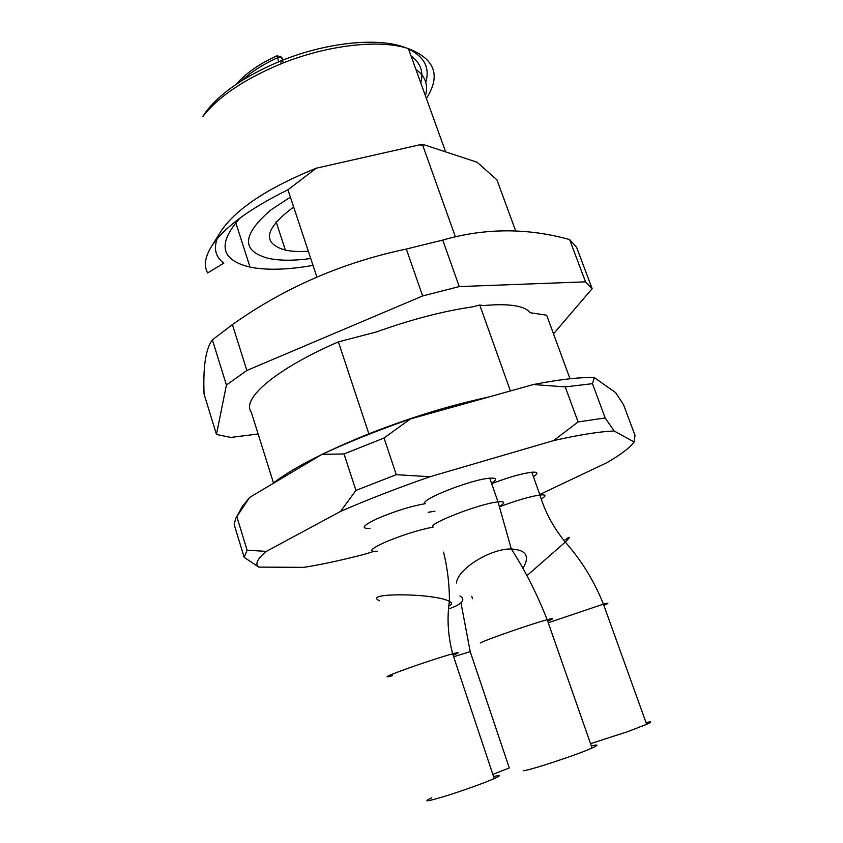 <?xml version="1.0" encoding="UTF-8"?>
<svg xmlns="http://www.w3.org/2000/svg" width="843" height="843" viewBox="0 0 843 843"><rect width="100%" height="100%" fill="white"/><g stroke="black" fill="none" stroke-linecap="round" stroke-linejoin="round"><path stroke-width="1.26" d="M310.751 258.516C294.081 260.793 280.087 260.772 268.748 258.453C241.14 251.193 241.804 235.049 270.761 210.012L290.392 197.125M293.67 207.009C264.396 228.927 261.636 243.3 285.398 250.118C291.794 251.467 299.444 251.846 308.338 251.267M570.005 378.76L546.664 315.219L530.11 312.7C527.044 308.496 519.857 305.935 508.571 305.008C501.585 304.481 493.25 304.681 483.545 305.587L479.741 305.008L472.512 306.894C443.397 311.067 411.373 319.423 376.442 331.952L338.38 341.879L368.855 433.787M273.49 482.955L251.214 411.942C241.298 398.96 275.345 369.223 338.38 341.879M217.125 238.843C213.542 249.085 215.766 257.189 223.774 263.142L207.641 272.953C203.637 265.598 205.06 256.557 211.878 245.829C224.322 227.294 249.676 208.611 287.958 189.78L316.884 277.02M510.415 390.952L479.741 305.008M455.368 236.746L422.701 145.238L419.466 144.87L316.283 168.189L287.958 189.78M515.705 230.982L496.917 179.822L477.054 162.204L423.945 144.754L422.701 145.238M220.276 232.383L221.488 230.445C236.83 208.369 268.432 187.61 316.283 168.189M419.466 144.87L423.945 144.754M244.196 557.371L247.094 550.173L236.82 516.633L235.566 518.708L234.217 524.683L244.196 557.371L258.822 567.107C254.765 564.104 257.263 558.867 266.314 551.396L247.094 550.173M355.936 490.426L396.284 474.662L384.05 438.002L344.039 453.966L355.936 490.426L340.53 511.438C367.411 499.688 397.222 488.129 429.972 476.738L396.284 474.662M578.077 421.953L605.19 417.959L592.471 383.67L565.242 386.895L578.077 421.953L553.609 440.594C579.794 434.725 599.984 431.521 614.168 430.994L605.19 417.959M592.471 383.67L594.336 377.59L615.685 392.68L623.578 404.809L635 435.304L634.126 441.985C630.09 447.612 621.028 454.503 606.928 462.659L539.762 494.504M614.168 430.994L634.126 441.985M384.05 438.002L410.372 418.939L533.366 384.534L565.242 386.895M429.972 476.738L553.609 440.594M236.82 516.633L249.633 497.433L322.079 454.324L344.039 453.966M266.314 551.396L340.53 511.438M373.744 551.448L363.776 554.473C341.13 560.321 321.151 564.61 303.828 567.35L258.822 567.107M369.993 528.35C360.33 528.824 362.764 525.568 377.316 518.614C394.608 511.237 410.594 506.253 425.272 503.661C418.065 500.447 471.237 479.34 489.762 478.181C496.822 477.707 497.423 479.425 491.553 483.313M491.68 483.682C508.424 477.296 521.806 473.471 531.838 472.228C538.024 471.806 538.561 473.313 533.45 476.759M235.924 518.055L242.489 506.221L249.633 497.433M322.079 454.324C348.517 442.069 377.949 430.278 410.372 418.939M533.366 384.534C559.573 379.424 579.9 377.106 594.336 377.59M425.409 95.786C428.529 85.027 425.346 76.207 415.873 69.316M420.773 82.899C423.808 71.961 420.562 62.962 411.026 55.88M425.757 82.235C430.067 67.819 424.335 56.734 408.549 48.989M405.915 47.872C379.919 37.071 327.369 41.939 280.919 60.886C246.103 75.385 221.245 92.182 206.335 111.287L202.763 116.608C218.348 96.65 244.459 79.042 281.088 63.783C327.695 44.816 380.383 39.094 408.412 48.631L445.631 151.877M426.379 98.473C441.026 75.596 435.041 58.989 408.412 48.631M313.016 265.355C290.329 269.423 270.877 270.287 254.681 267.937L250.013 267.083C220.518 260.055 217.209 243.68 240.076 217.979M258.137 433.997L230.75 437.433L216.461 434.44L226.419 384.998L246.851 370.477L422.638 295.956L459.235 286.578L585.516 281.847L592.155 288.643L553.503 333.839M592.155 288.643L576.58 247.305L569.615 239.56C527.107 227.758 484.82 227.937 442.744 240.086L406.315 249.043L422.638 295.956M406.315 249.043C342.458 262.479 284.491 287.674 232.405 324.608L246.851 370.477M442.744 240.086L459.235 286.578M569.615 239.56L585.516 281.847M232.405 324.608L212.383 339.866C205.745 348.602 202.973 366.684 204.08 394.102L216.461 434.44M212.383 339.866L226.419 384.998M278.569 61.834L277.273 55.722M428.181 512.291L434.967 511.206M431.785 797.794C422.438 802.146 426.474 801.735 443.913 796.572C460.636 791.461 484.514 782.926 494.24 778.595C501.132 775.465 500.911 774.801 493.566 776.582M492.839 774.401L509.298 767.962L470.215 651.66L460.963 602.745C463.713 600.037 463.355 597.782 459.888 595.959M523.387 770.734C530.352 770.249 577.666 754.611 592.071 748.004C598.793 744.938 598.551 744.243 591.343 745.918M590.553 743.674L627.455 731.724L646.644 724.316C652.134 721.819 651.924 721.239 646.033 722.599M241.93 80.549C250.972 72.087 262.731 64.532 277.242 57.882L281.478 57.345L277.199 55.733M282.363 58.557L281.478 57.345L283.353 62.888M276.831 56.186L277.463 55.891M281.773 57.472L280.118 56.196M377.464 551.217C367.864 551.996 370.393 548.993 385.072 542.228C402.48 534.989 418.507 529.931 433.154 527.065C426.126 524.462 479.614 503.587 498.023 501.88C505.147 501.195 505.579 502.755 499.341 506.58M499.414 506.854C516.348 500.457 529.857 496.506 539.941 494.999C546.138 494.388 546.559 495.747 541.227 499.088M379.487 600.732C361.268 592.492 434.988 593.008 449.424 601.396L451.258 602.734C452.08 603.841 451.29 604.81 448.876 605.622M392.406 675.749C382.659 678.246 386.157 676.381 402.88 670.153C418.992 664.263 442.607 656.507 452.649 653.799C459.804 651.902 459.962 652.377 453.123 655.201M448.55 608.931C454.44 606.992 458.581 604.926 460.963 602.745M456.484 583.019C457.37 569.13 490.489 548.435 511.311 548.972C526.253 549.931 530.131 556.348 522.945 568.245M453.629 656.729L470.215 651.66M471.806 596.254L472.438 598.73M480.204 642.988C486.063 639.668 532.175 623.651 547.191 619.731C554.188 617.887 554.357 618.372 547.697 621.175M526.97 575.653L565.305 542.091C571.048 536.296 570.637 535.79 564.083 540.595M548.245 622.745L603.43 604.146C609.152 602.64 609.299 603.03 603.862 605.337M285.398 250.118L276.125 221.825M221.488 230.445L211.878 245.829M280.919 60.886L281.088 63.783M235.745 222.605L250.013 267.083M236.472 84.1C245.513 73.489 258.959 64.068 276.831 55.849M272.078 484.082C290.55 469.288 322.669 452.586 368.433 433.955C414.998 415.884 450.425 405.378 488.951 396.958M592.071 748.004L547.191 619.731C537.023 593.915 525.063 570.332 511.311 548.972L498.023 501.88L489.762 478.181M646.644 724.316L603.43 604.146C594.22 581.112 581.512 560.437 565.305 542.091C553.514 527.781 545.063 512.091 539.941 494.999L531.838 472.228M494.24 778.595L452.649 653.799C447.939 635.727 446.864 618.267 449.424 601.396C449.477 584.673 447.528 568.245 443.576 552.133"/></g></svg>
